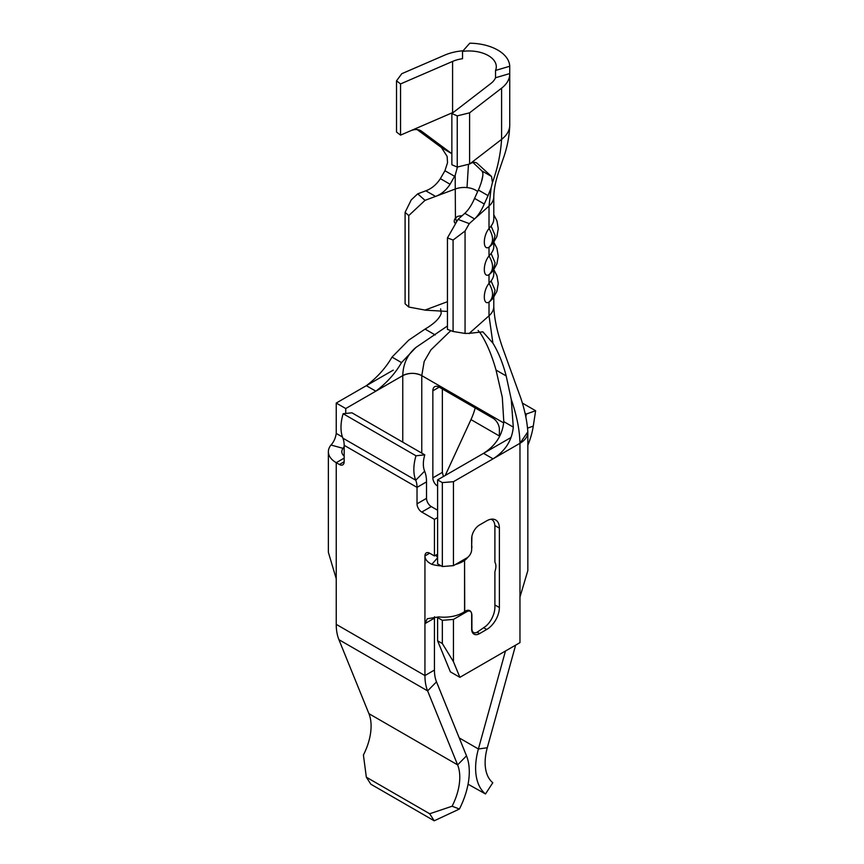 <?xml version="1.0" encoding="UTF-8"?>
<svg xmlns="http://www.w3.org/2000/svg" width="864" height="864" viewBox="0 0 864 864"><rect width="100%" height="100%" fill="white"/><g stroke="black" fill="none" stroke-linecap="round" stroke-linejoin="round"><path stroke-width="1.3" d="M522.32 403.056L535.626 410.746L533.272 426.114L527.548 428.134M525.053 413.316L526.306 414.04L535.626 410.746M526.306 414.04L525.852 416.977M445.284 475.438A26.881 15.52 120 0 1 445.975 473.861L470.977 419.602A44.798 25.866 120 0 0 475.189 407.938M527.839 445.252A58.234 33.62 120 0 0 533.272 426.114M443.448 476.496L442.357 472.37L442.357 388.984M515.624 645.149L487.285 747.749A47.034 27.162 120 0 0 492.804 782.73L485.492 793.962A60.48 34.916 120 0 1 478.397 748.98L505.462 651.024M489.132 778.594L490.147 780.008M468.061 784.199L485.492 793.962M437.605 640.818L450.371 671.846L459.875 677.333L453.449 661.705L442.336 643.54L437.605 640.818L437.605 617.587L442.336 620.32L453.449 619.412L466.906 611.647A6.718 3.877 120 0 1 470.264 611.312A6.718 3.877 120 0 1 471.658 614.39L471.658 629.014A11.2 6.469 120 0 0 473.98 634.144A11.2 6.469 120 0 0 479.574 633.593L486.702 629.478A17.917 10.346 120 0 0 499.381 607.532L499.381 528.152A17.917 10.346 120 0 0 495.666 519.955A17.917 10.346 120 0 0 486.702 520.841L479.574 524.956A11.2 6.469 120 0 0 471.658 538.672L471.658 549.644A6.718 3.877 120 0 1 466.906 557.874L453.449 565.65L453.449 481.702L519.966 443.297A26.881 15.52 0 0 0 527.839 432.324A26.881 15.52 0 0 0 527.818 431.73M527.839 432.324L527.839 570.586L519.966 597.078L519.966 642.643L459.875 677.333M510.462 437.81L437.605 479.876L442.336 482.598L453.449 481.702M437.605 617.587L438.782 616.907M437.605 479.876L437.605 563.814L442.336 566.546L442.336 482.598M442.336 566.546L453.449 565.65M442.336 643.54L442.336 620.32M453.449 661.705L453.449 619.412M440.629 308.815L441.223 313.297C439.679 318.373 434.29 323.633 425.056 329.098L408.737 340.135L392.018 357.102C385.787 367.913 377.222 377.438 366.336 385.69L375.84 391.176L402.764 375.624A13.435 7.754 180 0 1 421.772 375.624L503.701 422.928L421.772 375.624L424.192 361.454L430.92 349.877L450.814 330.631M437.605 486.097A6.718 3.877 60 0 1 432.853 477.868L432.853 390.809A8.964 5.173 60 0 1 434.711 386.705A8.964 5.173 60 0 1 439.193 387.148L493.042 418.241A8.964 5.173 60 0 1 499.381 429.214L499.381 436.936M344.164 461.765L339.412 464.508A6.718 3.877 -120 0 0 342.77 464.843A6.718 3.877 -120 0 0 344.164 461.765L344.164 445.306A26.881 15.52 120 0 0 342.889 438.156A40.316 23.274 120 0 1 343.127 413.716L415.984 455.782A40.316 23.274 120 0 0 415.746 480.222A26.881 15.52 120 0 1 417.02 487.372L417.02 503.831A6.718 3.877 -120 0 0 421.772 512.06L434.441 519.372L434.441 555.952L429.689 553.208A6.718 3.877 -120 0 0 426.33 552.874A6.718 3.877 -120 0 0 424.937 555.952C425.088 559.418 427.41 562.216 431.881 564.332L437.605 557.755M415.984 455.782L424.775 454.864A26.881 15.52 120 0 0 424.624 471.161L415.746 480.222L342.889 438.156M343.127 413.716L351.918 412.808L424.775 454.864M393.26 370.138L336.236 403.056L336.236 433.426L342.457 437.011M339.412 464.508L336.236 462.683A26.881 15.52 180 0 1 328.374 451.71A26.881 15.52 180 0 1 330.998 445.025C333.828 441.893 335.578 438.026 336.236 433.426M336.236 403.056L345.74 408.542L345.74 413.446M421.772 453.136L421.772 375.624C415.422 372.622 409.093 372.622 402.764 375.624L345.74 408.542M344.164 456.095A13.435 7.754 180 0 1 341.809 451.71A13.435 7.754 180 0 1 343.116 448.362L344.164 446.558M344.164 445.306L417.02 487.372L426.524 481.885A40.316 23.274 120 0 0 424.624 471.161M429.689 553.208L424.937 555.952L424.937 623.624L427.27 618.754L438.718 616.896A26.881 15.52 180 0 0 464.562 611.636L464.562 560.423A26.881 15.52 180 0 1 455.447 564.494M441.223 565.909A26.881 15.52 180 0 1 431.881 564.332M434.506 616.756L434.441 618.138L424.937 623.624L424.937 675.562A58.234 33.62 120 0 0 427.615 690.887L457.618 764.878A47.034 27.162 120 0 1 452.099 806.231L429.689 813.758L366.336 777.19L363.409 755.017A47.034 27.162 120 0 0 368.928 713.664L338.915 639.673A58.234 33.62 120 0 1 336.236 624.359L336.236 578.794L328.374 552.301L328.374 451.71M463.612 559.775L464.724 560.315L463.439 559.883L464.562 560.423L464.724 611.518A11.2 5.864 115.8 0 1 469.595 610.578A11.2 5.864 115.8 0 1 471.906 615.708L471.906 628.506A8.964 4.698 115.8 0 0 473.753 632.61A8.964 4.698 115.8 0 0 477.652 631.854L484.844 626.897A15.682 8.219 115.8 0 0 494.899 607.154L494.899 571.806A13.435 7.042 115.8 0 1 495.234 570.51A11.2 5.864 115.8 0 0 495.234 562.864A13.435 7.042 115.8 0 1 494.899 562.032L494.899 526.684A15.682 8.219 115.8 0 0 491.659 519.502A15.682 8.219 115.8 0 0 490.946 519.232M435.661 555.25L437.605 557.291M426.524 481.885L426.524 498.344A6.718 3.877 -120 0 0 431.276 506.574L437.605 510.235M437.605 554.126L434.441 555.952M437.605 517.547L434.441 519.372M434.441 618.138L434.441 670.075A44.798 25.866 120 0 0 436.504 681.858L427.615 690.887L338.915 639.673M452.099 806.231L459.41 809.028A60.48 34.916 120 0 0 466.506 755.849L436.504 681.858M429.689 813.758L434.214 820.8L459.41 809.028M366.336 777.19L370.861 784.22L434.214 820.8M471.96 535.982A8.964 4.698 115.8 0 0 471.906 537.062L471.658 546.091M464.724 560.315A11.2 5.864 115.8 0 0 467.888 557.194M471.658 548.748A11.2 5.864 115.8 0 0 471.906 546.21M465.059 333.439L453.082 331.484L453.082 240.041L465.059 231.023L465.059 333.439L469.282 333.342L489.013 315.803A29.57 17.075 0 0 0 493.787 306.493A29.57 17.075 0 0 0 493.776 306.288C494.262 318.816 497.351 333.072 503.042 349.056L520.798 398.131C524.74 409.871 527.083 421.103 527.828 431.849L519.966 443.297C519.696 430.24 516.791 415.573 511.24 399.319L506.185 375.937C502.891 363.236 498.463 352.307 492.901 343.138L489.013 315.792L489.013 302.108C482.76 305.824 482.738 290.855 489.013 283.392C493.711 291.384 493.711 297.626 489.013 302.108L489.64 301.676M477.619 191.581A16.124 9.31 0 0 0 467.014 187.596A16.124 9.31 0 0 0 455.436 188.957L435.542 196.409L425.833 190.804L417.712 193.838L411.21 199.94L405.097 212.339L405.097 303.782L408.758 307.033L425.034 310.079L447.444 301.676M465.059 231.023L469.282 223.614L474.552 218.927L464.832 213.322L458.006 219.391L447.444 237.924L447.444 329.368L453.082 331.484M447.444 237.924L453.082 240.041M458.006 219.391L469.282 223.614M462.164 215.698A16.124 9.31 0 0 0 457.488 216.464L455.436 218.074L455.188 175.241L457.434 167.033M455.609 223.592L454.993 223.171M455.436 223.906L455.436 223.474C453.816 222.275 453.816 220.471 455.436 218.074M455.188 175.241L450.079 184.259C446.17 190.231 441.331 194.281 435.542 196.409L425.034 200.351L408.758 215.59L408.758 307.033M493.787 242.438L493.787 246.337A29.57 17.075 0 0 1 491.087 253.465L489.013 255.96C482.738 263.434 482.771 278.381 489.013 274.676L489.013 283.392L491.087 280.897A29.57 17.075 0 0 0 493.787 273.78L493.787 269.87M472.954 162.508L481.896 170.91L482.857 172.908C483.181 176.353 481.853 181.688 478.872 188.914L478.354 190.026L488.052 195.62L484.272 204.001C481.453 210.578 478.202 215.557 474.552 218.927L489.013 206.053L489.013 228.528C482.738 236.002 482.771 250.949 489.013 247.234L489.64 246.802M455.436 223.474L454.259 221.767M425.034 200.351L417.712 193.838M408.758 215.59L405.097 212.339M488.052 195.62L491.13 187.898L489.013 206.053A29.57 17.075 0 0 0 493.787 196.83A29.57 17.075 0 0 0 493.787 196.765L493.787 218.905A29.57 17.075 0 0 1 491.087 226.033L495.083 235.375L492.901 243.626M489.013 247.234C493.711 242.752 493.711 236.52 489.013 228.517L491.087 226.033M489.013 247.244L489.013 255.96C493.711 263.952 493.711 270.194 489.013 274.676L489.64 274.244M462.532 51.397L469.778 43.2A40.77 23.533 180 0 1 509.728 66.258L495.526 70.448A27.324 15.779 180 0 0 496.292 66.733A27.324 15.779 180 0 0 462.532 51.397L462.532 58.709A27.324 15.779 180 0 0 452.585 61.42L452.585 112.633L400.55 135.13L396.522 132.03L396.522 80.816L401.803 73.688L444.528 55.21A40.77 23.533 180 0 1 463.104 50.76M457.24 115.873L451.861 113.551L451.861 164.754L457.24 167.087L457.24 115.873L469.595 112.828L501.595 88.16L501.595 139.363A40.77 23.533 180 0 0 509.738 125.334C509.371 136.75 507.06 148.252 502.805 159.84L499.457 169.733C495.86 179.788 493.97 188.827 493.787 196.83M457.24 167.087L469.595 164.03L469.595 112.828M495.526 70.448L495.526 77.76L509.728 73.58A40.77 23.533 180 0 1 509.738 74.045A40.77 23.533 180 0 1 501.595 88.16M509.728 66.258L509.728 73.58M509.738 74.045L509.738 125.258A40.77 23.533 180 0 1 509.738 125.334M451.861 113.551L490.838 83.506A27.324 15.779 0 0 0 495.526 77.76M452.585 112.99L452.585 112.633A27.324 15.779 180 0 1 453.6 112.212M452.585 61.42L400.55 83.927L400.55 135.13M396.522 80.816L400.55 83.927M475.902 162.605L476.528 162.896M477.122 163.307C475.243 161.806 472.738 162.054 469.595 164.063L501.595 139.363C500.591 154.235 497.534 168.642 492.437 182.574L491.54 176.472L477.122 163.307M491.13 187.898L492.437 182.574M451.861 153.727L441.45 147.55L417.15 129.589M410.508 130.831C415.033 128.974 418.77 129.136 421.708 131.317L451.084 153.122M420.736 130.669L419.85 130.248M454.637 176.332L444.938 170.726L447.52 162.724L447.142 156.427L441.45 147.55M478.354 190.026L474.563 198.396L484.272 204.001M464.832 213.322C468.482 209.952 471.722 204.984 474.563 198.396M444.938 170.726L440.37 178.654C436.471 184.604 431.622 188.654 425.833 190.804M447.444 311.44L425.034 310.144M447.444 325.998L415.886 347.479L401.522 362.588C395.28 373.41 386.716 382.946 375.84 391.176M492.901 343.138L482.89 331.841L469.282 333.342M519.966 597.078L519.966 443.297L493.042 458.838C505.246 451.073 511.996 440.5 513.292 427.118L511.24 399.319M478.094 330.448L480.535 333.461C486.594 342.76 491.767 354.964 496.033 370.073L506.185 375.937M469.282 333.623L468.623 333.364M493.042 458.838L483.538 453.352C495.72 445.608 502.47 435.035 503.788 421.632L502.308 397.375L496.033 370.073M402.764 442.163L402.764 375.624C403.11 363.841 407.484 354.467 415.886 347.479M470.977 419.602L499.381 435.996M445.975 473.861L446.99 474.455M487.285 747.749L478.397 748.98L459.227 737.91M483.656 627.718L486.702 629.478M479.574 633.593L477.144 632.178M465.685 610.934L466.906 611.647M494.856 525.55L499.381 528.152M499.381 607.532L494.899 604.94M432.853 390.809L439.193 387.148M442.357 472.37L432.853 477.868M330.998 445.025L343.116 448.362M344.164 458.114L336.236 462.683L336.236 578.794M417.02 503.831L426.524 498.344M336.236 624.359L424.937 675.562L434.441 670.075M421.772 512.06L431.276 506.574M368.928 713.664L457.618 764.878L466.506 755.849M456.516 222.016L455.62 217.814M491.087 280.897L495.083 290.239L492.901 298.48L489.715 301.612M491.087 253.465L495.083 262.807L492.901 271.048L489.715 274.18M481.896 170.91L491.54 176.472M468.472 164.311L467.014 187.596M482.89 175.381L481.41 181.926M450.079 184.259L440.37 178.654M425.056 329.098L435.208 334.962M392.018 357.102L401.522 362.588M503.788 421.632L513.292 427.118M472.122 631.822L473.753 632.61M491.065 519.221L491.659 519.502M493.787 306.493L493.787 297.313M492.901 298.49L496.876 291.384L498.258 283.576L496.962 275.778L493.884 269.741M489.715 246.748L492.901 243.616M492.998 243.497L496.876 236.52L498.258 228.712L496.962 220.914L493.787 214.736M492.901 271.058L496.876 263.952L498.258 256.144L496.962 248.346L493.884 242.309"/></g></svg>
